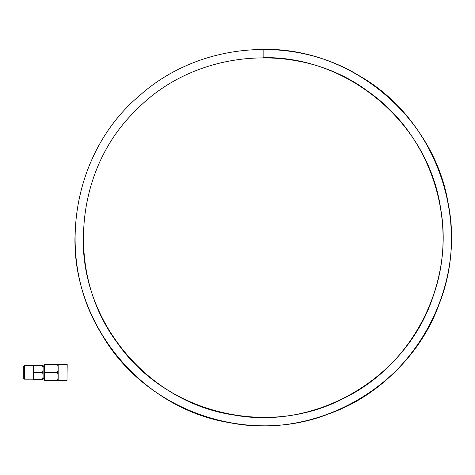 <?xml version="1.0" encoding="UTF-8"?>
<svg xmlns="http://www.w3.org/2000/svg" width="475" height="475" viewBox="0 0 475 475"><rect width="100%" height="100%" fill="white"/><g stroke="black" fill="none" stroke-linecap="round" stroke-linejoin="round"><path stroke-width="0.71" d="M44.401 364.289L44.401 380.588M45.125 372.436L57.445 372.436C58.413 369.722 58.413 367.003 57.445 364.289C58.413 364.289 58.413 364.289 57.445 364.289L45.125 364.289C44.157 364.289 44.157 364.289 45.125 364.289C44.157 367.003 44.157 369.722 45.125 372.436C44.157 375.155 44.157 377.868 45.125 380.588L44.84 379.65M44.721 365.708L44.84 365.233M45.125 380.588C44.157 380.588 44.157 380.588 45.125 380.588L57.445 380.588C58.413 380.588 58.413 380.588 57.445 380.588L57.724 379.673M57.445 372.436C58.413 375.155 58.413 377.868 57.445 380.588M58.17 364.289L58.17 380.588M57.95 378.706L58.015 378.361M57.938 366.094L57.73 365.228M67.195 364.551L66.993 380.534L67.195 364.551M43.124 378.361L44.365 378.361M43.124 366.51L44.365 366.51M43.124 369.978L42.56 372.436L34.141 372.436L33.583 369.978L33.583 365.608L43.124 365.608L43.124 379.27L33.583 379.27L33.583 376.806L34.141 379.27M42.56 365.608L43.124 368.072M43.124 376.806L42.56 379.27M42.56 372.436L43.124 374.9M34.141 365.608L33.583 368.072M33.583 376.806L33.583 374.9L33.583 376.806M34.141 372.436L33.583 374.9L33.583 369.978M24.445 379.169L24.445 365.708L23.75 366.397L23.75 378.474L24.445 379.169L33.583 379.169M263.126 57.647L263.126 49.347L263.126 57.647C348.798 55.949 428.61 123.838 440.675 208.673C454.142 284.258 412.692 365.198 343.496 398.454C267.609 438.253 165.876 413.179 117.177 342.671C65.716 274.152 74.147 169.712 135.933 110.337C195.314 48.551 299.749 40.12 368.267 91.58C431.235 135.506 459.159 222.045 433.746 294.488C408.233 376.295 318.565 430.498 234.27 415.079C149.435 403.014 81.546 323.202 83.25 237.53M263.126 56.264L263.126 50.73L263.126 56.264M263.126 49.347C351.565 47.648 434.233 116.702 448.299 204.03C465.72 290.753 412.478 384.394 329.05 413.784C246.81 446.358 145.19 410.637 101.418 333.771C54.726 258.643 71.79 152.285 139.638 95.534C198.675 42.649 291.858 34.289 359.367 75.822C436.234 119.587 471.954 221.213 439.381 303.448C409.996 386.882 316.356 440.117 229.633 422.702C142.304 408.637 73.245 325.969 74.949 237.53M58.205 364.343L66.993 364.343M58.205 380.534L66.993 380.534M33.583 365.708L24.445 365.708"/></g></svg>
